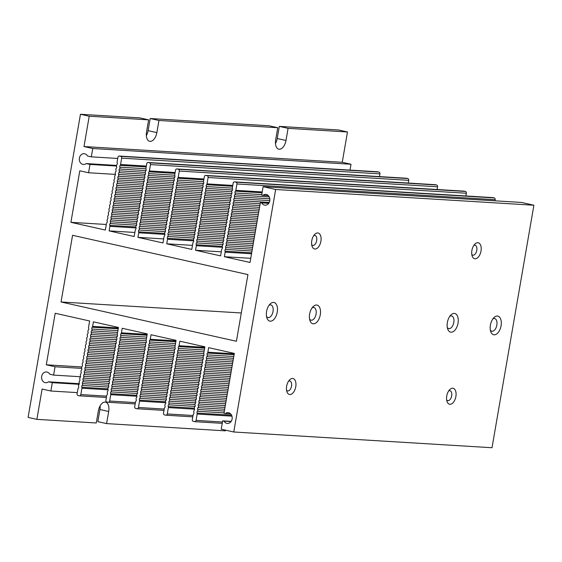 <?xml version="1.0" encoding="UTF-8"?>
<svg xmlns="http://www.w3.org/2000/svg" width="562" height="562" viewBox="0 0 562 562"><rect width="100%" height="100%" fill="white"/><g stroke="black" fill="none" stroke-linecap="round" stroke-linejoin="round"><path stroke-width="0.84" d="M497.363 316.034A9.561 5.297 -77.4 0 1 501.079 325.756A9.561 5.297 -77.4 0 1 494.117 334.833A9.561 5.297 -77.4 0 1 490.738 331.622A9.561 5.297 -77.4 0 1 493.858 317.699A9.561 5.297 -77.4 0 1 497.363 316.034M490.345 330.098A6.477 3.59 102.6 0 0 491.82 331.194A6.477 3.59 102.6 0 0 492.136 331.236A6.477 3.59 102.6 0 0 496.794 325.377A6.477 3.59 102.6 0 0 494.651 318.549A6.477 3.59 102.6 0 0 494.335 318.506A6.477 3.59 102.6 0 0 492.853 318.914M273.539 302.398A9.561 5.297 -77.4 0 1 277.256 312.121A9.561 5.297 -77.4 0 1 270.294 321.19A9.561 5.297 -77.4 0 1 266.915 317.98A9.561 5.297 -77.4 0 1 270.034 304.056A9.561 5.297 -77.4 0 1 273.539 302.398M266.529 316.455A6.477 3.59 102.6 0 0 267.997 317.551A6.477 3.59 102.6 0 0 268.313 317.593A6.477 3.59 102.6 0 0 272.977 311.734A6.477 3.59 102.6 0 0 270.828 304.913A6.477 3.59 102.6 0 0 270.512 304.864A6.477 3.59 102.6 0 0 269.029 305.271M277.754 127.722L158.955 120.479L156.861 132.604L148.094 130.644L150.187 118.519L268.987 125.755L277.754 127.722L275.661 139.847A9.252 5.128 102.6 0 0 278.801 149.19A9.252 5.128 102.6 0 0 279.251 149.253A9.252 5.128 102.6 0 0 285.988 140.479L277.221 138.512A9.252 5.128 -77.4 0 1 275.464 143.535M350.007 170.096L351.011 164.252L342.244 162.285L83.991 146.541L89.225 116.229L148.628 119.854L146.534 131.979A9.252 5.128 102.6 0 0 149.675 141.322A9.252 5.128 102.6 0 0 150.124 141.385A9.252 5.128 102.6 0 0 156.861 132.604M317.727 232.949A8.177 4.531 -77.4 0 1 320.902 241.26A8.177 4.531 -77.4 0 1 314.952 249.015A8.177 4.531 -77.4 0 1 312.058 246.275A8.177 4.531 -77.4 0 1 314.727 234.375A8.177 4.531 -77.4 0 1 317.727 232.949M311.678 244.688A5.086 2.824 102.6 0 0 312.718 245.39A5.086 2.824 102.6 0 0 312.964 245.425A5.086 2.824 102.6 0 0 316.631 240.817A5.086 2.824 102.6 0 0 314.945 235.457A5.086 2.824 102.6 0 0 314.692 235.422A5.086 2.824 102.6 0 0 313.708 235.64M316.582 305.018A9.561 5.297 -77.4 0 1 320.298 314.741A9.561 5.297 -77.4 0 1 313.336 323.81A9.561 5.297 -77.4 0 1 309.957 320.607A9.561 5.297 -77.4 0 1 313.076 306.683A9.561 5.297 -77.4 0 1 316.582 305.018M309.571 319.075A6.477 3.59 102.6 0 0 311.039 320.171A6.477 3.59 102.6 0 0 311.355 320.221A6.477 3.59 102.6 0 0 316.02 314.355A6.477 3.59 102.6 0 0 313.87 307.533A6.477 3.59 102.6 0 0 313.554 307.491A6.477 3.59 102.6 0 0 312.072 307.899M292.591 378.451A8.177 4.531 -77.4 0 1 295.767 386.761A8.177 4.531 -77.4 0 1 289.816 394.517A8.177 4.531 -77.4 0 1 286.929 391.777A8.177 4.531 -77.4 0 1 289.592 379.877A8.177 4.531 -77.4 0 1 292.591 378.451M286.55 390.19A5.086 2.824 102.6 0 0 287.582 390.892A5.086 2.824 102.6 0 0 287.835 390.927A5.086 2.824 102.6 0 0 291.495 386.319A5.086 2.824 102.6 0 0 289.809 380.959A5.086 2.824 102.6 0 0 289.563 380.924A5.086 2.824 102.6 0 0 288.573 381.141M454.321 313.413A9.561 5.297 -77.4 0 1 458.037 323.136A9.561 5.297 -77.4 0 1 451.075 332.205A9.561 5.297 -77.4 0 1 447.696 329.002A9.561 5.297 -77.4 0 1 450.815 315.078A9.561 5.297 -77.4 0 1 454.321 313.413M447.303 327.47A6.477 3.59 102.6 0 0 448.778 328.566A6.477 3.59 102.6 0 0 449.094 328.615A6.477 3.59 102.6 0 0 453.752 322.75A6.477 3.59 102.6 0 0 451.609 315.928A6.477 3.59 102.6 0 0 451.293 315.886A6.477 3.59 102.6 0 0 449.811 316.294M452.712 388.209A8.177 4.531 -77.4 0 1 455.887 396.519A8.177 4.531 -77.4 0 1 449.937 404.275A8.177 4.531 -77.4 0 1 447.043 401.535A8.177 4.531 -77.4 0 1 449.712 389.635A8.177 4.531 -77.4 0 1 452.712 388.209M446.664 399.947A5.086 2.824 102.6 0 0 447.703 400.65A5.086 2.824 102.6 0 0 447.949 400.685A5.086 2.824 102.6 0 0 451.616 396.077A5.086 2.824 102.6 0 0 449.93 390.716A5.086 2.824 102.6 0 0 449.677 390.681A5.086 2.824 102.6 0 0 448.694 390.906M477.841 242.707A8.177 4.531 -77.4 0 1 481.016 251.017A8.177 4.531 -77.4 0 1 475.066 258.773A8.177 4.531 -77.4 0 1 472.178 256.033A8.177 4.531 -77.4 0 1 474.841 244.133A8.177 4.531 -77.4 0 1 477.841 242.707M471.799 254.453A5.086 2.824 102.6 0 0 472.839 255.148A5.086 2.824 102.6 0 0 473.085 255.183A5.086 2.824 102.6 0 0 476.752 250.575A5.086 2.824 102.6 0 0 475.059 245.215A5.086 2.824 102.6 0 0 474.813 245.18A5.086 2.824 102.6 0 0 473.829 245.404M230.652 413.892L225.299 413.569A5.395 4.475 93.5 0 1 228.039 412.656A5.395 4.475 93.5 0 1 228.629 412.74A5.395 4.475 93.5 0 1 232.148 418.676A5.395 4.475 93.5 0 1 227.385 423.432A5.395 4.475 93.5 0 1 226.795 423.348A5.395 4.475 93.5 0 1 223.985 421.149L222.671 420.854L221.231 429.185L233.757 431.995L275.647 189.492L263.121 186.682L261.681 195.021L262.995 195.316A5.395 4.475 93.5 0 1 265.735 194.403A5.395 4.475 93.5 0 1 266.325 194.487A5.395 4.475 93.5 0 1 269.844 200.423A5.395 4.475 93.5 0 1 265.081 205.179A5.395 4.475 93.5 0 1 264.491 205.095A5.395 4.475 93.5 0 1 261.688 202.896L260.368 202.601L250.027 262.468L224.35 256.715L225.137 252.162A1.546 1.279 -86.5 0 0 225.039 251.2A1.546 1.279 93.5 0 1 225.355 249.38A1.546 1.279 -86.5 0 0 225.671 247.561A1.546 1.279 93.5 0 1 225.987 245.742A1.546 1.279 -86.5 0 0 226.296 243.922A1.546 1.279 93.5 0 1 226.612 242.103A1.546 1.279 -86.5 0 0 226.929 240.29A1.546 1.279 93.5 0 1 227.245 238.471A1.546 1.279 -86.5 0 0 227.554 236.651A1.546 1.279 93.5 0 1 227.87 234.832A1.546 1.279 -86.5 0 0 228.186 233.012A1.546 1.279 93.5 0 1 228.495 231.193A1.546 1.279 -86.5 0 0 228.811 229.373A1.546 1.279 93.5 0 1 229.127 227.554A1.546 1.279 -86.5 0 0 229.444 225.734A1.546 1.279 93.5 0 1 229.753 223.915A1.546 1.279 -86.5 0 0 230.069 222.102A1.546 1.279 93.5 0 1 230.385 220.283A1.546 1.279 -86.5 0 0 230.694 218.463A1.546 1.279 93.5 0 1 231.01 216.644A1.546 1.279 -86.5 0 0 231.326 214.825A1.546 1.279 93.5 0 1 231.642 213.005A1.546 1.279 -86.5 0 0 231.951 211.186A1.546 1.279 93.5 0 1 232.268 209.366A1.546 1.279 -86.5 0 0 232.584 207.547A1.546 1.279 93.5 0 1 232.893 205.727A1.546 1.279 -86.5 0 0 233.209 203.915A1.546 1.279 93.5 0 1 233.525 202.095A1.546 1.279 -86.5 0 0 233.841 200.276A1.546 1.279 93.5 0 1 234.15 198.456A1.546 1.279 -86.5 0 0 234.466 196.637A1.546 1.279 93.5 0 1 234.783 194.817A1.546 1.279 -86.5 0 0 235.099 192.998A1.546 1.279 93.5 0 1 235.408 191.178A1.546 1.279 -86.5 0 0 235.815 190.328L236.918 183.964A1.546 1.279 -86.5 0 0 235.928 182.165L234.67 181.884A1.546 1.279 -86.5 0 0 233.16 183.121L232.373 187.666A1.546 1.279 -86.5 0 0 232.464 188.635A1.546 1.279 93.5 0 1 232.155 190.448A1.546 1.279 -86.5 0 0 231.839 192.267A1.546 1.279 93.5 0 1 231.523 194.087A1.546 1.279 -86.5 0 0 231.207 195.906A1.546 1.279 93.5 0 1 230.898 197.726A1.546 1.279 -86.5 0 0 230.582 199.545A1.546 1.279 93.5 0 1 230.265 201.365A1.546 1.279 -86.5 0 0 229.956 203.184A1.546 1.279 93.5 0 1 229.64 205.004A1.546 1.279 -86.5 0 0 229.324 206.816A1.546 1.279 93.5 0 1 229.008 208.635A1.546 1.279 -86.5 0 0 228.699 210.455A1.546 1.279 93.5 0 1 228.383 212.274A1.546 1.279 -86.5 0 0 228.067 214.094A1.546 1.279 93.5 0 1 227.758 215.913A1.546 1.279 -86.5 0 0 227.441 217.733A1.546 1.279 93.5 0 1 227.125 219.552A1.546 1.279 -86.5 0 0 226.809 221.372A1.546 1.279 93.5 0 1 226.5 223.191A1.546 1.279 -86.5 0 0 226.184 225.004A1.546 1.279 93.5 0 1 225.868 226.823A1.546 1.279 -86.5 0 0 225.559 228.643A1.546 1.279 93.5 0 1 225.243 230.462A1.546 1.279 -86.5 0 0 224.926 232.282A1.546 1.279 93.5 0 1 224.61 234.101A1.546 1.279 -86.5 0 0 224.301 235.921A1.546 1.279 93.5 0 1 223.985 237.74A1.546 1.279 -86.5 0 0 223.669 239.56A1.546 1.279 93.5 0 1 223.353 241.379A1.546 1.279 -86.5 0 0 223.044 243.191A1.546 1.279 93.5 0 1 222.728 245.011A1.546 1.279 -86.5 0 0 222.412 246.83A1.546 1.279 93.5 0 1 222.102 248.65A1.546 1.279 -86.5 0 0 221.695 249.507L220.592 255.872L195.541 250.259L196.328 245.706A1.546 1.279 -86.5 0 0 196.229 244.744A1.546 1.279 93.5 0 1 196.545 242.925A1.546 1.279 -86.5 0 0 196.862 241.105A1.546 1.279 93.5 0 1 197.171 239.286A1.546 1.279 -86.5 0 0 197.487 237.466A1.546 1.279 93.5 0 1 197.803 235.647A1.546 1.279 -86.5 0 0 198.119 233.834A1.546 1.279 93.5 0 1 198.428 232.015A1.546 1.279 -86.5 0 0 198.744 230.195A1.546 1.279 93.5 0 1 199.06 228.376A1.546 1.279 -86.5 0 0 199.377 226.556A1.546 1.279 93.5 0 1 199.686 224.737A1.546 1.279 -86.5 0 0 200.002 222.917A1.546 1.279 93.5 0 1 200.318 221.098A1.546 1.279 -86.5 0 0 200.627 219.278A1.546 1.279 93.5 0 1 200.943 217.459A1.546 1.279 -86.5 0 0 201.259 215.646A1.546 1.279 93.5 0 1 201.575 213.827A1.546 1.279 -86.5 0 0 201.884 212.007A1.546 1.279 93.5 0 1 202.201 210.188A1.546 1.279 -86.5 0 0 202.517 208.369A1.546 1.279 93.5 0 1 202.826 206.549A1.546 1.279 -86.5 0 0 203.142 204.73A1.546 1.279 93.5 0 1 203.458 202.91A1.546 1.279 -86.5 0 0 203.774 201.091A1.546 1.279 93.5 0 1 204.083 199.271A1.546 1.279 -86.5 0 0 204.399 197.459A1.546 1.279 93.5 0 1 204.716 195.639A1.546 1.279 -86.5 0 0 205.025 193.82A1.546 1.279 93.5 0 1 205.341 192A1.546 1.279 -86.5 0 0 205.657 190.181A1.546 1.279 93.5 0 1 205.973 188.361A1.546 1.279 -86.5 0 0 206.282 186.542A1.546 1.279 93.5 0 1 206.598 184.722A1.546 1.279 -86.5 0 0 207.006 183.872L208.109 177.508A1.546 1.279 -86.5 0 0 207.118 175.709L205.861 175.428A1.546 1.279 -86.5 0 0 204.35 176.665L203.563 181.21A1.546 1.279 -86.5 0 0 203.655 182.172A1.546 1.279 93.5 0 1 203.339 183.992A1.546 1.279 -86.5 0 0 203.03 185.811A1.546 1.279 93.5 0 1 202.713 187.631A1.546 1.279 -86.5 0 0 202.397 189.45A1.546 1.279 93.5 0 1 202.088 191.27A1.546 1.279 -86.5 0 0 201.772 193.089A1.546 1.279 93.5 0 1 201.456 194.909A1.546 1.279 -86.5 0 0 201.14 196.728A1.546 1.279 93.5 0 1 200.831 198.548A1.546 1.279 -86.5 0 0 200.515 200.36A1.546 1.279 93.5 0 1 200.198 202.18A1.546 1.279 -86.5 0 0 199.889 203.999A1.546 1.279 93.5 0 1 199.573 205.818A1.546 1.279 -86.5 0 0 199.257 207.638A1.546 1.279 93.5 0 1 198.941 209.457A1.546 1.279 -86.5 0 0 198.632 211.277A1.546 1.279 93.5 0 1 198.316 213.096A1.546 1.279 -86.5 0 0 198 214.916A1.546 1.279 93.5 0 1 197.683 216.735A1.546 1.279 -86.5 0 0 197.374 218.548A1.546 1.279 93.5 0 1 197.058 220.367A1.546 1.279 -86.5 0 0 196.742 222.187A1.546 1.279 93.5 0 1 196.433 224.006A1.546 1.279 -86.5 0 0 196.117 225.826A1.546 1.279 93.5 0 1 195.801 227.645A1.546 1.279 -86.5 0 0 195.485 229.465A1.546 1.279 93.5 0 1 195.176 231.284A1.546 1.279 -86.5 0 0 194.859 233.104A1.546 1.279 93.5 0 1 194.543 234.923A1.546 1.279 -86.5 0 0 194.234 236.735A1.546 1.279 93.5 0 1 193.918 238.555A1.546 1.279 -86.5 0 0 193.602 240.374A1.546 1.279 93.5 0 1 193.286 242.194A1.546 1.279 -86.5 0 0 192.878 243.051L191.782 249.416L166.731 243.803L167.511 239.25A1.546 1.279 -86.5 0 0 167.42 238.288A1.546 1.279 93.5 0 1 167.736 236.469A1.546 1.279 -86.5 0 0 168.052 234.649A1.546 1.279 93.5 0 1 168.361 232.83A1.546 1.279 -86.5 0 0 168.677 231.01A1.546 1.279 93.5 0 1 168.993 229.191A1.546 1.279 -86.5 0 0 169.303 227.371A1.546 1.279 93.5 0 1 169.619 225.559A1.546 1.279 -86.5 0 0 169.935 223.739A1.546 1.279 93.5 0 1 170.251 221.92A1.546 1.279 -86.5 0 0 170.56 220.1A1.546 1.279 93.5 0 1 170.876 218.281A1.546 1.279 -86.5 0 0 171.192 216.461A1.546 1.279 93.5 0 1 171.501 214.642A1.546 1.279 -86.5 0 0 171.817 212.822A1.546 1.279 93.5 0 1 172.134 211.003A1.546 1.279 -86.5 0 0 172.45 209.19A1.546 1.279 93.5 0 1 172.759 207.371A1.546 1.279 -86.5 0 0 173.075 205.552A1.546 1.279 93.5 0 1 173.391 203.732A1.546 1.279 -86.5 0 0 173.707 201.913A1.546 1.279 93.5 0 1 174.016 200.093A1.546 1.279 -86.5 0 0 174.332 198.274A1.546 1.279 93.5 0 1 174.649 196.454A1.546 1.279 -86.5 0 0 174.958 194.635A1.546 1.279 93.5 0 1 175.274 192.815A1.546 1.279 -86.5 0 0 175.59 191.003A1.546 1.279 93.5 0 1 175.906 189.183A1.546 1.279 -86.5 0 0 176.215 187.364A1.546 1.279 93.5 0 1 176.531 185.544A1.546 1.279 -86.5 0 0 176.847 183.725A1.546 1.279 93.5 0 1 177.156 181.905A1.546 1.279 -86.5 0 0 177.473 180.086A1.546 1.279 93.5 0 1 177.789 178.266A1.546 1.279 -86.5 0 0 178.196 177.416L179.292 171.052A1.546 1.279 -86.5 0 0 178.302 169.253L177.051 168.972A1.546 1.279 -86.5 0 0 175.534 170.209L174.754 174.754A1.546 1.279 -86.5 0 0 174.845 175.716A1.546 1.279 93.5 0 1 174.529 177.536A1.546 1.279 -86.5 0 0 174.22 179.355A1.546 1.279 93.5 0 1 173.904 181.175A1.546 1.279 -86.5 0 0 173.588 182.994A1.546 1.279 93.5 0 1 173.272 184.814A1.546 1.279 -86.5 0 0 172.963 186.633A1.546 1.279 93.5 0 1 172.646 188.453A1.546 1.279 -86.5 0 0 172.33 190.272A1.546 1.279 93.5 0 1 172.021 192.092A1.546 1.279 -86.5 0 0 171.705 193.904A1.546 1.279 93.5 0 1 171.389 195.724A1.546 1.279 -86.5 0 0 171.073 197.543A1.546 1.279 93.5 0 1 170.764 199.362A1.546 1.279 -86.5 0 0 170.448 201.182A1.546 1.279 93.5 0 1 170.131 203.001A1.546 1.279 -86.5 0 0 169.815 204.821A1.546 1.279 93.5 0 1 169.506 206.64A1.546 1.279 -86.5 0 0 169.19 208.46A1.546 1.279 93.5 0 1 168.874 210.279A1.546 1.279 -86.5 0 0 168.565 212.092A1.546 1.279 93.5 0 1 168.249 213.911A1.546 1.279 -86.5 0 0 167.933 215.731A1.546 1.279 93.5 0 1 167.617 217.55A1.546 1.279 -86.5 0 0 167.307 219.37A1.546 1.279 93.5 0 1 166.991 221.189A1.546 1.279 -86.5 0 0 166.675 223.009A1.546 1.279 93.5 0 1 166.366 224.828A1.546 1.279 -86.5 0 0 166.05 226.648A1.546 1.279 93.5 0 1 165.734 228.467A1.546 1.279 -86.5 0 0 165.418 230.28A1.546 1.279 93.5 0 1 165.109 232.099A1.546 1.279 -86.5 0 0 164.792 233.918A1.546 1.279 93.5 0 1 164.476 235.738A1.546 1.279 -86.5 0 0 164.069 236.595L162.973 242.96L137.915 237.347L138.702 232.794A1.546 1.279 -86.5 0 0 138.61 231.832A1.546 1.279 93.5 0 1 138.926 230.013A1.546 1.279 -86.5 0 0 139.236 228.193A1.546 1.279 93.5 0 1 139.552 226.374A1.546 1.279 -86.5 0 0 139.868 224.554A1.546 1.279 93.5 0 1 140.184 222.735A1.546 1.279 -86.5 0 0 140.493 220.915A1.546 1.279 93.5 0 1 140.809 219.103A1.546 1.279 -86.5 0 0 141.125 217.283A1.546 1.279 93.5 0 1 141.434 215.464A1.546 1.279 -86.5 0 0 141.75 213.644A1.546 1.279 93.5 0 1 142.067 211.825A1.546 1.279 -86.5 0 0 142.383 210.005A1.546 1.279 93.5 0 1 142.692 208.186A1.546 1.279 -86.5 0 0 143.008 206.366A1.546 1.279 93.5 0 1 143.324 204.547A1.546 1.279 -86.5 0 0 143.633 202.727A1.546 1.279 93.5 0 1 143.949 200.915A1.546 1.279 -86.5 0 0 144.265 199.096A1.546 1.279 93.5 0 1 144.582 197.276A1.546 1.279 -86.5 0 0 144.891 195.457A1.546 1.279 93.5 0 1 145.207 193.637A1.546 1.279 -86.5 0 0 145.523 191.818A1.546 1.279 93.5 0 1 145.839 189.998A1.546 1.279 -86.5 0 0 146.148 188.179A1.546 1.279 93.5 0 1 146.464 186.359A1.546 1.279 -86.5 0 0 146.78 184.54A1.546 1.279 93.5 0 1 147.089 182.727A1.546 1.279 -86.5 0 0 147.406 180.908A1.546 1.279 93.5 0 1 147.722 179.088A1.546 1.279 -86.5 0 0 148.038 177.269A1.546 1.279 93.5 0 1 148.347 175.449A1.546 1.279 -86.5 0 0 148.663 173.63A1.546 1.279 93.5 0 1 148.979 171.81A1.546 1.279 -86.5 0 0 149.387 170.96L150.483 164.596A1.546 1.279 -86.5 0 0 149.492 162.797L148.242 162.516A1.546 1.279 -86.5 0 0 146.724 163.753L145.944 168.298A1.546 1.279 -86.5 0 0 146.036 169.26A1.546 1.279 93.5 0 1 145.72 171.08A1.546 1.279 -86.5 0 0 145.403 172.899A1.546 1.279 93.5 0 1 145.094 174.719A1.546 1.279 -86.5 0 0 144.778 176.538A1.546 1.279 93.5 0 1 144.462 178.358A1.546 1.279 -86.5 0 0 144.153 180.177A1.546 1.279 93.5 0 1 143.837 181.997A1.546 1.279 -86.5 0 0 143.521 183.816A1.546 1.279 93.5 0 1 143.205 185.629A1.546 1.279 -86.5 0 0 142.896 187.448A1.546 1.279 93.5 0 1 142.579 189.268A1.546 1.279 -86.5 0 0 142.263 191.087A1.546 1.279 93.5 0 1 141.947 192.907A1.546 1.279 -86.5 0 0 141.638 194.726A1.546 1.279 93.5 0 1 141.322 196.545A1.546 1.279 -86.5 0 0 141.006 198.365A1.546 1.279 93.5 0 1 140.697 200.184A1.546 1.279 -86.5 0 0 140.381 202.004A1.546 1.279 93.5 0 1 140.064 203.816A1.546 1.279 -86.5 0 0 139.748 205.636A1.546 1.279 93.5 0 1 139.439 207.455A1.546 1.279 -86.5 0 0 139.123 209.275A1.546 1.279 93.5 0 1 138.807 211.094A1.546 1.279 -86.5 0 0 138.498 212.914A1.546 1.279 93.5 0 1 138.182 214.733A1.546 1.279 -86.5 0 0 137.866 216.553A1.546 1.279 93.5 0 1 137.55 218.372A1.546 1.279 -86.5 0 0 137.24 220.192A1.546 1.279 93.5 0 1 136.924 222.004A1.546 1.279 -86.5 0 0 136.608 223.824A1.546 1.279 93.5 0 1 136.299 225.643A1.546 1.279 -86.5 0 0 135.983 227.462A1.546 1.279 93.5 0 1 135.667 229.282A1.546 1.279 -86.5 0 0 135.259 230.139L134.163 236.504L109.105 230.891L109.892 226.338A1.546 1.279 -86.5 0 0 109.801 225.376A1.546 1.279 93.5 0 1 110.117 223.557A1.546 1.279 -86.5 0 0 110.426 221.737A1.546 1.279 93.5 0 1 110.742 219.918A1.546 1.279 -86.5 0 0 111.058 218.098A1.546 1.279 93.5 0 1 111.367 216.279A1.546 1.279 -86.5 0 0 111.683 214.459A1.546 1.279 93.5 0 1 112 212.647A1.546 1.279 -86.5 0 0 112.316 210.827A1.546 1.279 93.5 0 1 112.625 209.008A1.546 1.279 -86.5 0 0 112.941 207.188A1.546 1.279 93.5 0 1 113.257 205.369A1.546 1.279 -86.5 0 0 113.566 203.549A1.546 1.279 93.5 0 1 113.882 201.73A1.546 1.279 -86.5 0 0 114.198 199.91A1.546 1.279 93.5 0 1 114.515 198.091A1.546 1.279 -86.5 0 0 114.824 196.271A1.546 1.279 93.5 0 1 115.14 194.459A1.546 1.279 -86.5 0 0 115.456 192.64A1.546 1.279 93.5 0 1 115.765 190.82A1.546 1.279 -86.5 0 0 116.081 189.001A1.546 1.279 93.5 0 1 116.397 187.181A1.546 1.279 -86.5 0 0 116.713 185.362A1.546 1.279 93.5 0 1 117.022 183.542A1.546 1.279 -86.5 0 0 117.339 181.723A1.546 1.279 93.5 0 1 117.655 179.903A1.546 1.279 -86.5 0 0 117.971 178.084A1.546 1.279 93.5 0 1 118.28 176.271A1.546 1.279 -86.5 0 0 118.596 174.452A1.546 1.279 93.5 0 1 118.912 172.632A1.546 1.279 -86.5 0 0 119.221 170.813A1.546 1.279 93.5 0 1 119.537 168.993A1.546 1.279 -86.5 0 0 119.854 167.174A1.546 1.279 93.5 0 1 120.17 165.354A1.546 1.279 -86.5 0 0 120.577 164.504L121.673 158.14A1.546 1.279 -86.5 0 0 120.682 156.341L119.432 156.06A1.546 1.279 -86.5 0 0 117.915 157.297L117.128 161.842A1.546 1.279 -86.5 0 0 117.226 162.804A1.546 1.279 93.5 0 1 116.91 164.624A1.546 1.279 -86.5 0 0 116.594 166.443A1.546 1.279 93.5 0 1 116.285 168.263A1.546 1.279 -86.5 0 0 115.969 170.082A1.546 1.279 93.5 0 1 115.653 171.902A1.546 1.279 -86.5 0 0 115.336 173.721A1.546 1.279 93.5 0 1 115.027 175.541A1.546 1.279 -86.5 0 0 114.711 177.36A1.546 1.279 93.5 0 1 114.395 179.173A1.546 1.279 -86.5 0 0 114.079 180.992A1.546 1.279 93.5 0 1 113.77 182.812A1.546 1.279 -86.5 0 0 113.454 184.631A1.546 1.279 93.5 0 1 113.138 186.451A1.546 1.279 -86.5 0 0 112.829 188.27A1.546 1.279 93.5 0 1 112.512 190.089A1.546 1.279 -86.5 0 0 112.196 191.909A1.546 1.279 93.5 0 1 111.88 193.728A1.546 1.279 -86.5 0 0 111.571 195.548A1.546 1.279 93.5 0 1 111.255 197.36A1.546 1.279 -86.5 0 0 110.939 199.18A1.546 1.279 93.5 0 1 110.63 200.999A1.546 1.279 -86.5 0 0 110.314 202.819A1.546 1.279 93.5 0 1 109.997 204.638A1.546 1.279 -86.5 0 0 109.681 206.458A1.546 1.279 93.5 0 1 109.372 208.277A1.546 1.279 -86.5 0 0 109.056 210.097A1.546 1.279 93.5 0 1 108.74 211.916A1.546 1.279 -86.5 0 0 108.431 213.736A1.546 1.279 93.5 0 1 108.115 215.548A1.546 1.279 -86.5 0 0 107.799 217.368A1.546 1.279 93.5 0 1 107.483 219.187A1.546 1.279 -86.5 0 0 107.173 221.007A1.546 1.279 93.5 0 1 106.857 222.826A1.546 1.279 -86.5 0 0 106.45 223.676L105.347 230.048L70.903 222.327L79.804 170.792L88.571 172.759L90.011 164.42L86.19 163.57A5.395 4.475 93.5 0 1 83.45 164.476A5.395 4.475 93.5 0 1 82.86 164.392A5.395 4.475 93.5 0 1 79.34 158.463A5.395 4.475 93.5 0 1 84.103 153.7A5.395 4.475 93.5 0 1 84.693 153.784A5.395 4.475 93.5 0 1 87.496 155.99L91.318 156.847L92.758 148.508L83.991 146.541M268.348 195.639L262.995 195.316M116.517 165.418L86.19 163.57M79.326 383.698L48.494 381.816A5.395 4.475 93.5 0 1 45.747 382.729A5.395 4.475 93.5 0 1 45.164 382.645A5.395 4.475 93.5 0 1 41.644 376.716A5.395 4.475 93.5 0 1 46.407 371.953A5.395 4.475 93.5 0 1 46.997 372.037A5.395 4.475 93.5 0 1 49.8 374.243L53.622 375.1L55.062 366.761L46.295 364.794L55.195 313.266L89.639 320.986L88.543 327.351A1.546 1.279 -86.5 0 0 88.634 328.313A1.546 1.279 93.5 0 1 88.318 330.133A1.546 1.279 -86.5 0 0 88.009 331.952A1.546 1.279 93.5 0 1 87.693 333.772A1.546 1.279 -86.5 0 0 87.377 335.591A1.546 1.279 93.5 0 1 87.068 337.411A1.546 1.279 -86.5 0 0 86.752 339.23A1.546 1.279 93.5 0 1 86.436 341.043A1.546 1.279 -86.5 0 0 86.119 342.862A1.546 1.279 93.5 0 1 85.81 344.682A1.546 1.279 -86.5 0 0 85.494 346.501A1.546 1.279 93.5 0 1 85.178 348.321A1.546 1.279 -86.5 0 0 84.869 350.14A1.546 1.279 93.5 0 1 84.553 351.96A1.546 1.279 -86.5 0 0 84.237 353.779A1.546 1.279 93.5 0 1 83.921 355.598A1.546 1.279 -86.5 0 0 83.612 357.418A1.546 1.279 93.5 0 1 83.295 359.23A1.546 1.279 -86.5 0 0 82.979 361.05A1.546 1.279 93.5 0 1 82.67 362.869A1.546 1.279 -86.5 0 0 82.354 364.689A1.546 1.279 93.5 0 1 82.038 366.508A1.546 1.279 -86.5 0 0 81.722 368.328A1.546 1.279 93.5 0 1 81.413 370.147A1.546 1.279 -86.5 0 0 81.097 371.967A1.546 1.279 93.5 0 1 80.78 373.786A1.546 1.279 -86.5 0 0 80.464 375.606A1.546 1.279 93.5 0 1 80.155 377.418A1.546 1.279 -86.5 0 0 79.839 379.238A1.546 1.279 93.5 0 1 79.523 381.057A1.546 1.279 -86.5 0 0 79.214 382.877A1.546 1.279 93.5 0 1 78.898 384.696A1.546 1.279 -86.5 0 0 78.582 386.516A1.546 1.279 93.5 0 1 78.266 388.335A1.546 1.279 -86.5 0 0 77.858 389.185L77.078 393.737A1.546 1.279 -86.5 0 0 78.069 395.529L79.319 395.81A1.546 1.279 -86.5 0 0 80.837 394.573L81.933 388.209A1.546 1.279 -86.5 0 0 81.841 387.246A1.546 1.279 93.5 0 1 82.15 385.427A1.546 1.279 -86.5 0 0 82.466 383.607A1.546 1.279 93.5 0 1 82.783 381.788A1.546 1.279 -86.5 0 0 83.099 379.968A1.546 1.279 93.5 0 1 83.408 378.149A1.546 1.279 -86.5 0 0 83.724 376.329A1.546 1.279 93.5 0 1 84.04 374.517A1.546 1.279 -86.5 0 0 84.356 372.697A1.546 1.279 93.5 0 1 84.665 370.878A1.546 1.279 -86.5 0 0 84.981 369.058A1.546 1.279 93.5 0 1 85.298 367.239A1.546 1.279 -86.5 0 0 85.607 365.419A1.546 1.279 93.5 0 1 85.923 363.6A1.546 1.279 -86.5 0 0 86.239 361.78A1.546 1.279 93.5 0 1 86.555 359.961A1.546 1.279 -86.5 0 0 86.864 358.142A1.546 1.279 93.5 0 1 87.18 356.329A1.546 1.279 -86.5 0 0 87.496 354.51A1.546 1.279 93.5 0 1 87.805 352.69A1.546 1.279 -86.5 0 0 88.122 350.871A1.546 1.279 93.5 0 1 88.438 349.051A1.546 1.279 -86.5 0 0 88.754 347.232A1.546 1.279 93.5 0 1 89.063 345.412A1.546 1.279 -86.5 0 0 89.379 343.593A1.546 1.279 93.5 0 1 89.695 341.773A1.546 1.279 -86.5 0 0 90.004 339.954A1.546 1.279 93.5 0 1 90.32 338.141A1.546 1.279 -86.5 0 0 90.637 336.322A1.546 1.279 93.5 0 1 90.953 334.502A1.546 1.279 -86.5 0 0 91.262 332.683A1.546 1.279 93.5 0 1 91.578 330.863A1.546 1.279 -86.5 0 0 91.894 329.044A1.546 1.279 93.5 0 1 92.21 327.225A1.546 1.279 -86.5 0 0 92.618 326.374L93.397 321.822L118.456 327.442L117.353 333.807A1.546 1.279 -86.5 0 0 117.444 334.769A1.546 1.279 93.5 0 1 117.135 336.589A1.546 1.279 -86.5 0 0 116.819 338.408A1.546 1.279 93.5 0 1 116.503 340.228A1.546 1.279 -86.5 0 0 116.186 342.047A1.546 1.279 93.5 0 1 115.877 343.867A1.546 1.279 -86.5 0 0 115.561 345.686A1.546 1.279 93.5 0 1 115.245 347.499A1.546 1.279 -86.5 0 0 114.936 349.318A1.546 1.279 93.5 0 1 114.62 351.138A1.546 1.279 -86.5 0 0 114.304 352.957A1.546 1.279 93.5 0 1 113.988 354.777A1.546 1.279 -86.5 0 0 113.679 356.596A1.546 1.279 93.5 0 1 113.362 358.416A1.546 1.279 -86.5 0 0 113.046 360.235A1.546 1.279 93.5 0 1 112.737 362.054A1.546 1.279 -86.5 0 0 112.421 363.874A1.546 1.279 93.5 0 1 112.105 365.686A1.546 1.279 -86.5 0 0 111.789 367.506A1.546 1.279 93.5 0 1 111.48 369.325A1.546 1.279 -86.5 0 0 111.164 371.145A1.546 1.279 93.5 0 1 110.847 372.964A1.546 1.279 -86.5 0 0 110.538 374.784A1.546 1.279 93.5 0 1 110.222 376.603A1.546 1.279 -86.5 0 0 109.906 378.423A1.546 1.279 93.5 0 1 109.59 380.242A1.546 1.279 -86.5 0 0 109.281 382.062A1.546 1.279 93.5 0 1 108.965 383.874A1.546 1.279 -86.5 0 0 108.649 385.694A1.546 1.279 93.5 0 1 108.333 387.513A1.546 1.279 -86.5 0 0 108.023 389.333A1.546 1.279 93.5 0 1 107.707 391.152A1.546 1.279 -86.5 0 0 107.391 392.971A1.546 1.279 93.5 0 1 107.082 394.791A1.546 1.279 -86.5 0 0 106.675 395.641L105.888 400.193A1.546 1.279 -86.5 0 0 106.878 401.985L108.129 402.266A1.546 1.279 -86.5 0 0 109.646 401.029L110.742 394.664A1.546 1.279 -86.5 0 0 110.651 393.702A1.546 1.279 93.5 0 1 110.967 391.883A1.546 1.279 -86.5 0 0 111.276 390.063A1.546 1.279 93.5 0 1 111.592 388.244A1.546 1.279 -86.5 0 0 111.908 386.424A1.546 1.279 93.5 0 1 112.224 384.605A1.546 1.279 -86.5 0 0 112.533 382.785A1.546 1.279 93.5 0 1 112.85 380.973A1.546 1.279 -86.5 0 0 113.166 379.153A1.546 1.279 93.5 0 1 113.475 377.334A1.546 1.279 -86.5 0 0 113.791 375.514A1.546 1.279 93.5 0 1 114.107 373.695A1.546 1.279 -86.5 0 0 114.423 371.875A1.546 1.279 93.5 0 1 114.732 370.056A1.546 1.279 -86.5 0 0 115.048 368.236A1.546 1.279 93.5 0 1 115.365 366.417A1.546 1.279 -86.5 0 0 115.674 364.598A1.546 1.279 93.5 0 1 115.99 362.785A1.546 1.279 -86.5 0 0 116.306 360.966A1.546 1.279 93.5 0 1 116.622 359.146A1.546 1.279 -86.5 0 0 116.931 357.327A1.546 1.279 93.5 0 1 117.247 355.507A1.546 1.279 -86.5 0 0 117.563 353.688A1.546 1.279 93.5 0 1 117.872 351.868A1.546 1.279 -86.5 0 0 118.189 350.049A1.546 1.279 93.5 0 1 118.505 348.229A1.546 1.279 -86.5 0 0 118.821 346.41A1.546 1.279 93.5 0 1 119.13 344.597A1.546 1.279 -86.5 0 0 119.446 342.778A1.546 1.279 93.5 0 1 119.762 340.958A1.546 1.279 -86.5 0 0 120.078 339.139A1.546 1.279 93.5 0 1 120.387 337.319A1.546 1.279 -86.5 0 0 120.704 335.5A1.546 1.279 93.5 0 1 121.02 333.68A1.546 1.279 -86.5 0 0 121.427 332.83L122.207 328.278L147.265 333.898L146.162 340.263A1.546 1.279 -86.5 0 0 146.261 341.225A1.546 1.279 93.5 0 1 145.944 343.045A1.546 1.279 -86.5 0 0 145.628 344.864A1.546 1.279 93.5 0 1 145.312 346.684A1.546 1.279 -86.5 0 0 145.003 348.503A1.546 1.279 93.5 0 1 144.687 350.323A1.546 1.279 -86.5 0 0 144.371 352.142A1.546 1.279 93.5 0 1 144.055 353.962A1.546 1.279 -86.5 0 0 143.746 355.774A1.546 1.279 93.5 0 1 143.429 357.594A1.546 1.279 -86.5 0 0 143.113 359.413A1.546 1.279 93.5 0 1 142.804 361.233A1.546 1.279 -86.5 0 0 142.488 363.052A1.546 1.279 93.5 0 1 142.172 364.871A1.546 1.279 -86.5 0 0 141.856 366.691A1.546 1.279 93.5 0 1 141.547 368.51A1.546 1.279 -86.5 0 0 141.231 370.33A1.546 1.279 93.5 0 1 140.914 372.149A1.546 1.279 -86.5 0 0 140.605 373.962A1.546 1.279 93.5 0 1 140.289 375.781A1.546 1.279 -86.5 0 0 139.973 377.601A1.546 1.279 93.5 0 1 139.657 379.42A1.546 1.279 -86.5 0 0 139.348 381.24A1.546 1.279 93.5 0 1 139.032 383.059A1.546 1.279 -86.5 0 0 138.716 384.879A1.546 1.279 93.5 0 1 138.407 386.698A1.546 1.279 -86.5 0 0 138.09 388.518A1.546 1.279 93.5 0 1 137.774 390.33A1.546 1.279 -86.5 0 0 137.458 392.15A1.546 1.279 93.5 0 1 137.149 393.969A1.546 1.279 -86.5 0 0 136.833 395.788A1.546 1.279 93.5 0 1 136.517 397.608A1.546 1.279 -86.5 0 0 136.201 399.427A1.546 1.279 93.5 0 1 135.892 401.247A1.546 1.279 -86.5 0 0 135.484 402.097L134.697 406.649A1.546 1.279 -86.5 0 0 135.688 408.441L136.938 408.722A1.546 1.279 -86.5 0 0 138.456 407.485L139.552 401.12A1.546 1.279 -86.5 0 0 139.46 400.158A1.546 1.279 93.5 0 1 139.776 398.339A1.546 1.279 -86.5 0 0 140.093 396.519A1.546 1.279 93.5 0 1 140.402 394.7A1.546 1.279 -86.5 0 0 140.718 392.88A1.546 1.279 93.5 0 1 141.034 391.061A1.546 1.279 -86.5 0 0 141.343 389.241A1.546 1.279 93.5 0 1 141.659 387.429A1.546 1.279 -86.5 0 0 141.975 385.609A1.546 1.279 93.5 0 1 142.291 383.79A1.546 1.279 -86.5 0 0 142.6 381.97A1.546 1.279 93.5 0 1 142.917 380.151A1.546 1.279 -86.5 0 0 143.233 378.331A1.546 1.279 93.5 0 1 143.542 376.512A1.546 1.279 -86.5 0 0 143.858 374.692A1.546 1.279 93.5 0 1 144.174 372.873A1.546 1.279 -86.5 0 0 144.49 371.061A1.546 1.279 93.5 0 1 144.799 369.241A1.546 1.279 -86.5 0 0 145.115 367.422A1.546 1.279 93.5 0 1 145.432 365.602A1.546 1.279 -86.5 0 0 145.741 363.783A1.546 1.279 93.5 0 1 146.057 361.963A1.546 1.279 -86.5 0 0 146.373 360.144A1.546 1.279 93.5 0 1 146.689 358.324A1.546 1.279 -86.5 0 0 146.998 356.505A1.546 1.279 93.5 0 1 147.314 354.685A1.546 1.279 -86.5 0 0 147.63 352.873A1.546 1.279 93.5 0 1 147.946 351.053A1.546 1.279 -86.5 0 0 148.256 349.234A1.546 1.279 93.5 0 1 148.572 347.414A1.546 1.279 -86.5 0 0 148.888 345.595A1.546 1.279 93.5 0 1 149.197 343.775A1.546 1.279 -86.5 0 0 149.513 341.956A1.546 1.279 93.5 0 1 149.829 340.136A1.546 1.279 -86.5 0 0 150.237 339.286L151.023 334.741L176.075 340.354L174.972 346.719A1.546 1.279 -86.5 0 0 175.07 347.681A1.546 1.279 93.5 0 1 174.754 349.501A1.546 1.279 -86.5 0 0 174.438 351.32A1.546 1.279 93.5 0 1 174.129 353.14A1.546 1.279 -86.5 0 0 173.813 354.959A1.546 1.279 93.5 0 1 173.496 356.779A1.546 1.279 -86.5 0 0 173.18 358.598A1.546 1.279 93.5 0 1 172.871 360.418A1.546 1.279 -86.5 0 0 172.555 362.23A1.546 1.279 93.5 0 1 172.239 364.05A1.546 1.279 -86.5 0 0 171.923 365.869A1.546 1.279 93.5 0 1 171.614 367.688A1.546 1.279 -86.5 0 0 171.298 369.508A1.546 1.279 93.5 0 1 170.981 371.327A1.546 1.279 -86.5 0 0 170.672 373.147A1.546 1.279 93.5 0 1 170.356 374.966A1.546 1.279 -86.5 0 0 170.04 376.786A1.546 1.279 93.5 0 1 169.724 378.605A1.546 1.279 -86.5 0 0 169.415 380.418A1.546 1.279 93.5 0 1 169.099 382.237A1.546 1.279 -86.5 0 0 168.783 384.057A1.546 1.279 93.5 0 1 168.474 385.876A1.546 1.279 -86.5 0 0 168.157 387.696A1.546 1.279 93.5 0 1 167.841 389.515A1.546 1.279 -86.5 0 0 167.525 391.335A1.546 1.279 93.5 0 1 167.216 393.154A1.546 1.279 -86.5 0 0 166.9 394.974A1.546 1.279 93.5 0 1 166.584 396.793A1.546 1.279 -86.5 0 0 166.275 398.606A1.546 1.279 93.5 0 1 165.959 400.425A1.546 1.279 -86.5 0 0 165.642 402.244A1.546 1.279 93.5 0 1 165.326 404.064A1.546 1.279 -86.5 0 0 165.017 405.883A1.546 1.279 93.5 0 1 164.701 407.703A1.546 1.279 -86.5 0 0 164.294 408.553L163.507 413.105A1.546 1.279 -86.5 0 0 164.497 414.897L165.748 415.178A1.546 1.279 -86.5 0 0 167.265 413.941L168.368 407.576A1.546 1.279 -86.5 0 0 168.27 406.614A1.546 1.279 93.5 0 1 168.586 404.795A1.546 1.279 -86.5 0 0 168.902 402.975A1.546 1.279 93.5 0 1 169.211 401.156A1.546 1.279 -86.5 0 0 169.527 399.336A1.546 1.279 93.5 0 1 169.843 397.517A1.546 1.279 -86.5 0 0 170.16 395.704A1.546 1.279 93.5 0 1 170.469 393.885A1.546 1.279 -86.5 0 0 170.785 392.065A1.546 1.279 93.5 0 1 171.101 390.246A1.546 1.279 -86.5 0 0 171.41 388.426A1.546 1.279 93.5 0 1 171.726 386.607A1.546 1.279 -86.5 0 0 172.042 384.787A1.546 1.279 93.5 0 1 172.358 382.968A1.546 1.279 -86.5 0 0 172.667 381.148A1.546 1.279 93.5 0 1 172.984 379.329A1.546 1.279 -86.5 0 0 173.3 377.516A1.546 1.279 93.5 0 1 173.609 375.697A1.546 1.279 -86.5 0 0 173.925 373.878A1.546 1.279 93.5 0 1 174.241 372.058A1.546 1.279 -86.5 0 0 174.557 370.239A1.546 1.279 93.5 0 1 174.866 368.419A1.546 1.279 -86.5 0 0 175.182 366.6A1.546 1.279 93.5 0 1 175.499 364.78A1.546 1.279 -86.5 0 0 175.815 362.961A1.546 1.279 93.5 0 1 176.124 361.141A1.546 1.279 -86.5 0 0 176.44 359.329A1.546 1.279 93.5 0 1 176.756 357.509A1.546 1.279 -86.5 0 0 177.065 355.69A1.546 1.279 93.5 0 1 177.381 353.87A1.546 1.279 -86.5 0 0 177.697 352.051A1.546 1.279 93.5 0 1 178.013 350.231A1.546 1.279 -86.5 0 0 178.323 348.412A1.546 1.279 93.5 0 1 178.639 346.592A1.546 1.279 -86.5 0 0 179.046 345.742L179.833 341.197L204.884 346.81L203.788 353.175A1.546 1.279 -86.5 0 0 203.88 354.137A1.546 1.279 93.5 0 1 203.563 355.957A1.546 1.279 -86.5 0 0 203.247 357.776A1.546 1.279 93.5 0 1 202.938 359.596A1.546 1.279 -86.5 0 0 202.622 361.415A1.546 1.279 93.5 0 1 202.306 363.235A1.546 1.279 -86.5 0 0 201.997 365.054A1.546 1.279 93.5 0 1 201.681 366.874A1.546 1.279 -86.5 0 0 201.365 368.686A1.546 1.279 93.5 0 1 201.048 370.506A1.546 1.279 -86.5 0 0 200.739 372.325A1.546 1.279 93.5 0 1 200.423 374.144A1.546 1.279 -86.5 0 0 200.107 375.964A1.546 1.279 93.5 0 1 199.791 377.783A1.546 1.279 -86.5 0 0 199.482 379.603A1.546 1.279 93.5 0 1 199.166 381.422A1.546 1.279 -86.5 0 0 198.85 383.242A1.546 1.279 93.5 0 1 198.541 385.061A1.546 1.279 -86.5 0 0 198.224 386.874A1.546 1.279 93.5 0 1 197.908 388.693A1.546 1.279 -86.5 0 0 197.592 390.513A1.546 1.279 93.5 0 1 197.283 392.332A1.546 1.279 -86.5 0 0 196.967 394.152A1.546 1.279 93.5 0 1 196.651 395.971A1.546 1.279 -86.5 0 0 196.342 397.791A1.546 1.279 93.5 0 1 196.026 399.61A1.546 1.279 -86.5 0 0 195.709 401.43A1.546 1.279 93.5 0 1 195.393 403.249A1.546 1.279 -86.5 0 0 195.084 405.062A1.546 1.279 93.5 0 1 194.768 406.881A1.546 1.279 -86.5 0 0 194.452 408.7A1.546 1.279 93.5 0 1 194.143 410.52A1.546 1.279 -86.5 0 0 193.827 412.339A1.546 1.279 93.5 0 1 193.511 414.159A1.546 1.279 -86.5 0 0 193.103 415.009L192.316 419.561A1.546 1.279 -86.5 0 0 193.307 421.352L194.564 421.633A1.546 1.279 -86.5 0 0 196.075 420.404L197.178 414.032A1.546 1.279 -86.5 0 0 197.079 413.07A1.546 1.279 93.5 0 1 197.395 411.251A1.546 1.279 -86.5 0 0 197.712 409.431A1.546 1.279 93.5 0 1 198.028 407.612A1.546 1.279 -86.5 0 0 198.337 405.792A1.546 1.279 93.5 0 1 198.653 403.973A1.546 1.279 -86.5 0 0 198.969 402.16A1.546 1.279 93.5 0 1 199.278 400.341A1.546 1.279 -86.5 0 0 199.594 398.521A1.546 1.279 93.5 0 1 199.91 396.702A1.546 1.279 -86.5 0 0 200.227 394.882A1.546 1.279 93.5 0 1 200.536 393.063A1.546 1.279 -86.5 0 0 200.852 391.243A1.546 1.279 93.5 0 1 201.168 389.424A1.546 1.279 -86.5 0 0 201.484 387.604A1.546 1.279 93.5 0 1 201.793 385.785A1.546 1.279 -86.5 0 0 202.109 383.972A1.546 1.279 93.5 0 1 202.425 382.153A1.546 1.279 -86.5 0 0 202.734 380.334A1.546 1.279 93.5 0 1 203.051 378.514A1.546 1.279 -86.5 0 0 203.367 376.695A1.546 1.279 93.5 0 1 203.683 374.875A1.546 1.279 -86.5 0 0 203.992 373.056A1.546 1.279 93.5 0 1 204.308 371.236A1.546 1.279 -86.5 0 0 204.624 369.417A1.546 1.279 93.5 0 1 204.933 367.597A1.546 1.279 -86.5 0 0 205.249 365.785A1.546 1.279 93.5 0 1 205.566 363.965A1.546 1.279 -86.5 0 0 205.882 362.146A1.546 1.279 93.5 0 1 206.191 360.326A1.546 1.279 -86.5 0 0 206.507 358.507A1.546 1.279 93.5 0 1 206.823 356.687A1.546 1.279 -86.5 0 0 207.132 354.868A1.546 1.279 93.5 0 1 207.448 353.048A1.546 1.279 -86.5 0 0 207.856 352.198L208.643 347.653L234.319 353.407L223.978 413.274L225.299 413.569M225.517 430.148L225.397 430.85L106.597 423.608L108.691 411.482A9.252 5.128 102.6 0 0 105.551 402.139A9.252 5.128 102.6 0 0 98.364 410.857L96.264 422.982L36.867 419.357L42.108 389.044L50.875 391.012L52.315 382.673L48.494 381.816M148.628 119.854L139.861 117.887L80.457 114.269L28.1 417.39L36.867 419.357M277.221 138.512L279.314 126.387L338.71 130.005L347.485 131.972L288.081 128.354L279.314 126.387M100.12 405.827A9.252 5.128 -77.4 0 1 99.924 409.515L97.83 421.641L106.597 423.608M148.094 130.644A9.252 5.128 -77.4 0 1 146.338 135.667M158.955 120.479L150.187 118.519M288.081 128.354L285.988 140.479M342.244 162.285L347.485 131.972M81.75 366.958L46.295 364.794M81.743 368.384L55.062 366.761M80.521 376.737L53.622 375.1M79.158 384.31L52.315 382.673M77.268 392.62L50.875 391.012M89.225 116.229L80.457 114.269M351.011 164.252L92.758 148.508M117.718 158.456L91.318 156.847M116.489 166.036L90.011 164.42M115.456 174.396L88.571 172.759M106.309 224.484L70.903 222.327M379.455 176.594L379.926 173.876A1.546 1.279 -86.5 0 0 378.936 172.077L377.685 171.796A1.546 1.279 -86.5 0 0 377.348 171.782M134.859 232.457L109.105 230.891M408.272 183.05L408.736 180.332A1.546 1.279 -86.5 0 0 407.745 178.533L406.495 178.259A1.546 1.279 -86.5 0 0 406.157 178.238M163.668 238.913L137.915 237.347M437.081 189.506L437.552 186.788A1.546 1.279 -86.5 0 0 436.562 184.996L435.304 184.715A1.546 1.279 -86.5 0 0 434.967 184.694M192.478 245.369L166.731 243.803M465.891 195.962L466.362 193.244A1.546 1.279 -86.5 0 0 465.371 191.452L464.114 191.171A1.546 1.279 -86.5 0 0 463.776 191.15M221.287 251.825L195.541 250.259M494.982 200.817L495.171 199.7A1.546 1.279 -86.5 0 0 494.181 197.908L492.93 197.627A1.546 1.279 -86.5 0 0 492.593 197.606M250.743 258.323L224.35 256.715M268.875 203.114L260.368 202.601M268.727 203.325L261.688 202.896M233.757 431.995L492.01 447.731L533.9 205.228L521.374 202.425L263.121 186.682M533.9 205.228L275.647 189.492M231.172 421.367L222.671 420.854M231.031 421.577L223.985 421.149M241.309 312.971L61.047 301.984L236.419 341.282L247.933 274.593L72.568 235.295L61.047 301.984M234.256 353.807L207.856 352.198M234.101 354.678L207.448 353.048M233.785 356.491L207.132 354.868M233.476 358.31L206.823 356.687M233.16 360.13L206.507 358.507M232.844 361.949L206.191 360.326M232.535 363.769L205.882 362.146M232.218 365.588L205.566 363.965M231.902 367.408L205.249 365.785M231.586 369.227L204.933 367.597M231.277 371.046L204.624 369.417M230.961 372.866L204.308 371.236M230.645 374.678L203.992 373.056M230.336 376.498L203.683 374.875M230.02 378.317L203.367 376.695M229.703 380.137L203.051 378.514M229.387 381.956L202.734 380.334M229.078 383.776L202.425 382.153M228.762 385.595L202.109 383.972M228.446 387.415L201.793 385.785M228.13 389.234L201.484 387.604M227.821 391.047L201.168 389.424M227.505 392.866L200.852 391.243M227.188 394.686L200.536 393.063M226.879 396.505L200.227 394.882M226.563 398.325L199.91 396.702M226.247 400.144L199.594 398.521M225.931 401.963L199.278 400.341M225.622 403.783L198.969 402.16M225.306 405.602L198.653 403.973M224.99 407.422L198.337 405.792M224.681 409.234L198.028 407.612M224.364 411.054L197.712 409.431M224.048 412.873L197.395 411.251M231.558 415.17L197.079 413.07M231.937 416.154L197.178 414.032M222.475 422.013L196.075 420.404M204.8 347.309L179.046 345.742M204.645 348.18L178.639 346.592M204.336 350L178.323 348.412M204.02 351.819L178.013 350.231M203.767 353.638L177.697 352.051M203.865 355.486L177.381 353.87M203.135 357.277L177.065 355.69M203.233 359.118L176.756 357.509M202.51 360.916L176.44 359.329M202.608 362.757L176.124 361.141M201.877 364.555L175.815 362.961M201.976 366.396L175.499 364.78M201.252 368.187L175.182 366.6M201.351 370.035L174.866 368.419M200.62 371.826L174.557 370.239M200.718 373.674L174.241 372.058M199.995 375.465L173.925 373.878M200.093 377.306L173.609 375.697M199.362 379.104L173.3 377.516M199.468 380.945L172.984 379.329M198.737 382.736L172.667 381.148M198.836 384.584L172.358 382.968M198.112 386.375L172.042 384.787M198.21 388.223L171.726 386.607M197.48 390.014L171.41 388.426M197.578 391.862L171.101 390.246M196.855 393.653L170.785 392.065M196.953 395.493L170.469 393.885M196.222 397.292L170.16 395.704M196.321 399.132L169.843 397.517M195.597 400.924L169.527 399.336M195.695 402.771L169.211 401.156M194.965 404.563L168.902 402.975M195.07 406.41L168.586 404.795M194.34 408.202L168.27 406.614M194.564 409.178L168.368 407.576M193.019 415.515L167.265 413.941M175.99 340.853L150.237 339.286M175.836 341.724L149.829 340.136M175.52 343.544L149.513 341.956M175.211 345.363L149.197 343.775M174.951 347.183L148.888 345.595M175.056 349.03L148.572 347.414M174.325 350.821L148.256 349.234M174.424 352.662L147.946 351.053M173.7 354.46L147.63 352.873M173.799 356.301L147.314 354.685M173.068 358.092L146.998 356.505M173.166 359.94L146.689 358.324M172.443 361.731L146.373 360.144M172.541 363.579L146.057 361.963M171.81 365.37L145.741 363.783M171.909 367.218L145.432 365.602M171.185 369.009L145.115 367.422M171.284 370.85L144.799 369.241M170.553 372.648L144.49 371.061M170.651 374.489L144.174 372.873M169.928 376.28L143.858 374.692M170.026 378.128L143.542 376.512M169.295 379.919L143.233 378.331M169.401 381.767L142.917 380.151M168.67 383.558L142.6 381.97M168.769 385.406L142.291 383.79M168.045 387.197L141.975 385.609M168.143 389.037L141.659 387.429M167.413 390.836L141.343 389.241M167.511 392.676L141.034 391.061M166.788 394.468L140.718 392.88M166.886 396.315L140.402 394.7M166.155 398.107L140.093 396.519M166.254 399.954L139.776 398.339M165.53 401.746L139.46 400.158M165.755 402.722L139.552 401.12M164.209 409.059L138.456 407.485M147.174 334.397L121.427 332.83M147.026 335.268L121.02 333.68M146.71 337.088L120.704 335.5M146.401 338.907L120.387 337.319M146.141 340.727L120.078 339.139M146.239 342.574L119.762 340.958M145.516 344.365L119.446 342.778M145.614 346.206L119.13 344.597M144.884 348.004L118.821 346.41M144.982 349.845L118.505 348.229M144.258 351.636L118.189 350.049M144.357 353.484L117.872 351.868M143.626 355.275L117.563 353.688M143.732 357.123L117.247 355.507M143.001 358.914L116.931 357.327M143.099 360.762L116.622 359.146M142.376 362.553L116.306 360.966M142.474 364.394L115.99 362.785M141.743 366.192L115.674 364.598M141.842 368.033L115.365 366.417M141.118 369.824L115.048 368.236M141.217 371.672L114.732 370.056M140.486 373.463L114.423 371.875M140.584 375.311L114.107 373.695M139.861 377.102L113.791 375.514M139.959 378.95L113.475 377.334M139.228 380.741L113.166 379.153M139.334 382.582L112.85 380.973M138.603 384.38L112.533 382.785M138.702 386.22L112.224 384.605M137.978 388.012L111.908 386.424M138.076 389.859L111.592 388.244M137.346 391.651L111.276 390.063M137.444 393.498L110.967 391.883M136.721 395.29L110.651 393.702M136.945 396.266L110.742 394.664M135.393 402.603L109.646 401.029M118.364 327.941L92.618 326.374M118.217 328.812L92.21 327.225M117.901 330.632L91.894 329.044M117.584 332.451L91.578 330.863M117.332 334.271L91.262 332.683M117.43 336.118L90.953 334.502M116.706 337.91L90.637 336.322M116.805 339.75L90.32 338.141M116.074 341.548L90.004 339.954M116.172 343.389L89.695 341.773M115.449 345.18L89.379 343.593M115.547 347.028L89.063 345.412M114.817 348.819L88.754 347.232M114.915 350.667L88.438 349.051M114.191 352.458L88.122 350.871M114.29 354.299L87.805 352.69M113.559 356.097L87.496 354.51M113.665 357.938L87.18 356.329M112.934 359.736L86.864 358.142M113.032 361.577L86.555 359.961M112.309 363.368L86.239 361.78M112.407 365.216L85.923 363.6M111.676 367.007L85.607 365.419M111.775 368.855L85.298 367.239M111.051 370.646L84.981 369.058M111.15 372.487L84.665 370.878M110.419 374.285L84.356 372.697M110.517 376.126L84.04 374.517M109.794 377.924L83.724 376.329M109.892 379.764L83.408 378.149M109.161 381.556L83.099 379.968M109.26 383.403L82.783 381.788M108.536 385.195L82.466 383.607M108.635 387.042L82.15 385.427M107.904 388.834L81.841 387.246M108.136 389.81L81.933 388.209M106.583 396.147L80.837 394.573M377.685 171.796L119.432 156.06M378.936 172.077L120.682 156.341M379.926 173.876L121.673 158.14M146.324 166.071L120.577 164.504M146.176 166.942L120.17 165.354M145.923 168.762L119.854 167.174M146.022 170.609L119.537 168.993M145.291 172.401L119.221 170.813M145.389 174.248L118.912 172.632M144.666 176.039L118.596 174.452M144.764 177.88L118.28 176.271M144.034 179.678L117.971 178.084M144.132 181.519L117.655 179.903M143.408 183.31L117.339 181.723M143.507 185.158L117.022 183.542M142.776 186.949L116.713 185.362M142.874 188.797L116.397 187.181M142.151 190.588L116.081 189.001M142.249 192.429L115.765 190.82M141.519 194.227L115.456 192.64M141.624 196.068L115.14 194.459M140.893 197.866L114.824 196.271M140.992 199.707L114.515 198.091M140.268 201.498L114.198 199.91M140.367 203.346L113.882 201.73M139.636 205.137L113.566 203.549M139.734 206.985L113.257 205.369M139.011 208.776L112.941 207.188M139.109 210.617L112.625 209.008M138.378 212.415L112.316 210.827M138.477 214.255L112 212.647M137.753 216.054L111.683 214.459M137.852 217.894L111.367 216.279M137.121 219.686L111.058 218.098M137.226 221.533L110.742 219.918M136.496 223.325L110.426 221.737M136.594 225.172L110.117 223.557M135.871 226.964L109.801 225.376M136.095 227.94L109.892 226.338M406.495 178.259L148.242 162.516M407.745 178.533L149.492 162.797M408.736 180.332L150.483 164.596M175.133 172.527L149.387 170.96M174.986 173.398L148.979 171.81M174.733 175.218L148.663 173.63M174.831 177.065L148.347 175.449M174.101 178.857L148.038 177.269M174.199 180.704L147.722 179.088M173.475 182.495L147.406 180.908M173.574 184.336L147.089 182.727M172.843 186.134L146.78 184.54M172.948 187.975L146.464 186.359M172.218 189.766L146.148 188.179M172.316 191.614L145.839 189.998M171.593 193.405L145.523 191.818M171.691 195.253L145.207 193.637M170.96 197.044L144.891 195.457M171.059 198.892L144.582 197.276M170.335 200.683L144.265 199.096M170.434 202.524L143.949 200.915M169.703 204.322L143.633 202.727M169.801 206.163L143.324 204.547M169.078 207.954L143.008 206.366M169.176 209.802L142.692 208.186M168.445 211.593L142.383 210.005M168.544 213.441L142.067 211.825M167.82 215.232L141.75 213.644M167.919 217.08L141.434 215.464M167.188 218.871L141.125 217.283M167.293 220.711L140.809 219.103M166.563 222.51L140.493 220.915M166.661 224.35L140.184 222.735M165.938 226.142L139.868 224.554M166.036 227.989L139.552 226.374M165.305 229.781L139.236 228.193M165.404 231.628L138.926 230.013M164.68 233.42L138.61 231.832M164.905 234.396L138.702 232.794M435.304 184.715L177.051 168.972M436.562 184.996L178.302 169.253M437.552 186.788L179.292 171.052M203.95 178.983L178.196 177.416M203.795 179.854L177.789 178.266M203.542 181.674L177.473 180.086M203.641 183.521L177.156 181.905M202.91 185.312L176.847 183.725M203.015 187.16L176.531 185.544M202.285 188.951L176.215 187.364M202.383 190.792L175.906 189.183M201.66 192.59L175.59 191.003M201.758 194.431L175.274 192.815M201.027 196.222L174.958 194.635M201.126 198.07L174.649 196.454M200.402 199.861L174.332 198.274M200.501 201.709L174.016 200.093M199.77 203.5L173.707 201.913M199.868 205.348L173.391 203.732M199.145 207.139L173.075 205.552M199.243 208.98L172.759 207.371M198.512 210.778L172.45 209.19M198.611 212.619L172.134 211.003M197.887 214.41L171.817 212.822M197.986 216.258L171.501 214.642M197.255 218.049L171.192 216.461M197.36 219.897L170.876 218.281M196.63 221.688L170.56 220.1M196.728 223.535L170.251 221.92M196.005 225.327L169.935 223.739M196.103 227.167L169.619 225.559M195.372 228.966L169.303 227.371M195.471 230.806L168.993 229.191M194.747 232.598L168.677 231.01M194.845 234.445L168.361 232.83M194.115 236.237L168.052 234.649M194.213 238.084L167.736 236.469M193.49 239.876L167.42 238.288M193.714 240.852L167.511 239.25M464.114 191.171L205.861 175.428M465.371 191.452L207.118 175.709M466.362 193.244L208.109 177.508M232.759 185.439L207.006 183.872M232.605 186.31L206.598 184.722M232.352 188.13L206.282 186.542M232.45 189.977L205.973 188.361M231.727 191.768L205.657 190.181M231.825 193.616L205.341 192M231.094 195.407L205.025 193.82M231.193 197.248L204.716 195.639M230.469 199.046L204.399 197.459M230.568 200.887L204.083 199.271M229.837 202.685L203.774 201.091M229.935 204.526L203.458 202.91M229.212 206.317L203.142 204.73M229.31 208.165L202.826 206.549M228.579 209.956L202.517 208.369M228.685 211.804L202.201 210.188M227.954 213.595L201.884 212.007M228.053 215.436L201.575 213.827M227.329 217.234L201.259 215.646M227.427 219.075L200.943 217.459M226.697 220.866L200.627 219.278M226.795 222.714L200.318 221.098M226.072 224.505L200.002 222.917M226.17 226.353L199.686 224.737M225.439 228.144L199.377 226.556M225.538 229.991L199.06 228.376M224.814 231.783L198.744 230.195M224.912 233.623L198.428 232.015M224.182 235.422L198.119 233.834M224.28 237.262L197.803 235.647M223.557 239.054L197.487 237.466M223.655 240.901L197.171 239.286M222.924 242.693L196.862 241.105M223.03 244.54L196.545 242.925M222.299 246.332L196.229 244.744M222.524 247.308L196.328 245.706M492.93 197.627L234.67 181.884M494.181 197.908L235.928 182.165M495.171 199.7L236.918 183.964M262.215 191.937L235.815 190.328M262.061 192.808L235.408 191.178M261.744 194.621L235.099 192.998M269.254 196.918L234.783 194.817M269.83 198.793L234.466 196.637M269.816 200.627L234.15 198.456M269.261 202.432L233.841 200.276M260.178 203.718L233.525 202.095M259.862 205.537L233.209 203.915M259.546 207.357L232.893 205.727M259.237 209.176L232.584 207.547M258.92 210.996L232.268 209.366M258.604 212.808L231.951 211.186M258.295 214.628L231.642 213.005M257.979 216.447L231.326 214.825M257.663 218.267L231.01 216.644M257.347 220.086L230.694 218.463M257.038 221.906L230.385 220.283M256.722 223.725L230.069 222.102M256.405 225.545L229.753 223.915M256.096 227.364L229.444 225.734M255.78 229.184L229.127 227.554M255.464 230.996L228.811 229.373M255.148 232.816L228.495 231.193M254.839 234.635L228.186 233.012M254.523 236.454L227.87 234.832M254.207 238.274L227.554 236.651M253.891 240.093L227.245 238.471M253.581 241.913L226.929 240.29M253.265 243.732L226.612 242.103M252.949 245.552L226.296 243.922M252.64 247.364L225.987 245.742M252.324 249.184L225.671 247.561M252.008 251.003L225.355 249.38M251.692 252.823L225.039 251.2M251.53 253.771L225.137 252.162M108.691 411.482L99.924 409.515M222.243 423.334L194.733 421.662M192.787 416.842L165.916 415.206M163.978 410.386L137.107 408.75M135.168 403.93L108.297 402.294M106.359 397.474L79.488 395.838M377.516 171.775L119.263 156.039M406.326 178.231L148.073 162.495M435.136 184.687L176.882 168.951M463.952 191.143L205.692 175.407M492.762 197.599L234.502 181.863"/></g></svg>
